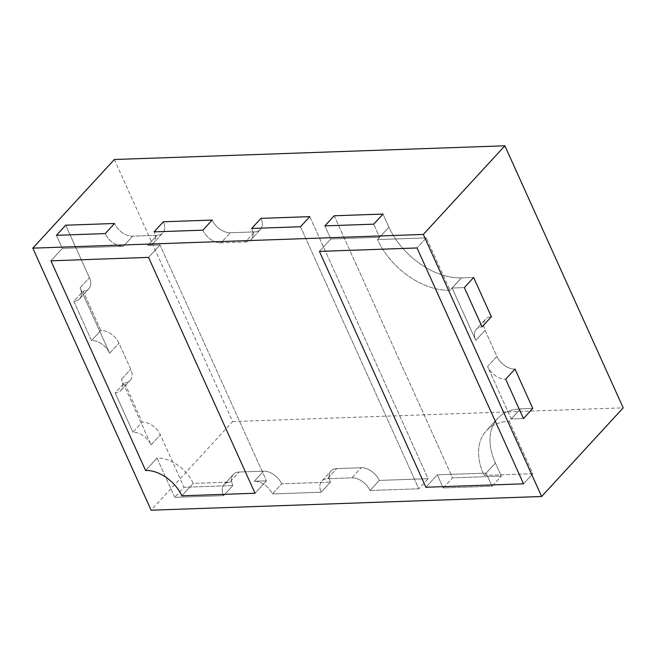 <?xml version="1.0" encoding="UTF-8"?>
<svg xmlns="http://www.w3.org/2000/svg" width="656" height="656" viewBox="0 0 656 656"><rect width="100%" height="100%" fill="white"/><g stroke="black" fill="none" stroke-linecap="round" stroke-linejoin="round"><path stroke-width="0.49" stroke-dasharray="3.28 2.46" d="M62.336 248.411L123.353 246.271A15.826 10.266 42.6 0 1 105.239 233.593A15.826 10.266 42.6 0 0 123.353 246.271L132.651 236.16A15.826 10.266 42.6 0 1 114.538 223.491A15.826 10.266 42.6 0 0 132.651 236.16L157.063 235.307A15.826 10.266 -137.4 0 0 162.795 232.921A15.826 10.266 -137.4 0 0 163.352 221.777A15.826 10.266 -137.4 0 1 162.795 232.921A15.826 10.266 -137.4 0 1 157.063 235.307L132.651 236.16L123.353 246.271L62.336 248.411L50.922 260.817L62.336 248.411L56.424 235.307L62.336 248.411M148.551 257.39L159.966 244.983L147.764 245.41A15.826 10.266 -137.4 0 0 153.496 243.023A15.826 10.266 -137.4 0 0 154.053 231.88A15.826 10.266 -137.4 0 1 153.496 243.023L162.795 232.921L153.496 243.023A15.826 10.266 -137.4 0 1 147.764 245.41L157.063 235.307L147.764 245.41L159.966 244.983L266.459 480.84L159.966 244.983L148.551 257.39M109.667 353.231L80.114 287.771A15.826 10.266 42.6 0 1 79.556 298.915A15.826 10.266 42.6 0 1 73.825 301.301L83.123 291.198L100.844 330.452A15.826 10.266 42.6 0 1 118.966 343.129L130.757 369.246A15.826 10.266 42.6 0 1 130.2 380.39A15.826 10.266 42.6 0 1 124.468 382.776L142.229 422.12A15.826 10.266 42.6 0 1 160.351 434.797L184.041 487.26L232.855 485.547L184.041 487.26L174.742 497.363L184.041 487.26L160.351 434.797A15.826 10.266 42.6 0 0 142.229 422.12L132.938 432.222A15.826 10.266 42.6 0 1 151.052 444.899L121.458 379.348A15.826 10.266 42.6 0 1 120.901 390.492A15.826 10.266 42.6 0 1 115.169 392.878L124.468 382.776L142.229 422.12L132.938 432.222A15.826 10.266 42.6 0 1 151.052 444.899L121.458 379.348A15.826 10.266 42.6 0 1 120.901 390.492A15.826 10.266 42.6 0 1 115.169 392.878L132.938 432.222L115.169 392.878L124.468 382.776A15.826 10.266 42.6 0 0 130.2 380.39A15.826 10.266 42.6 0 0 130.757 369.246L118.966 343.129A15.826 10.266 42.6 0 0 100.844 330.452L91.545 340.562A15.826 10.266 42.6 0 1 109.667 353.231L80.114 287.771A15.826 10.266 42.6 0 1 79.556 298.915A15.826 10.266 42.6 0 1 73.825 301.301L91.545 340.562A15.826 10.266 42.6 0 1 109.667 353.231L118.966 343.129L109.667 353.231M174.742 497.363L156.997 458.06A31.652 20.533 42.6 0 1 193.233 483.406L229.846 482.119A15.826 10.266 -137.4 0 0 224.114 484.505A15.826 10.266 -137.4 0 0 223.557 495.649L232.855 485.547A15.826 10.266 -137.4 0 1 233.413 474.403A15.826 10.266 -137.4 0 0 232.855 485.547L223.557 495.649L174.742 497.363L223.557 495.649A15.826 10.266 -137.4 0 1 224.114 484.505L233.413 474.403A15.826 10.266 -137.4 0 1 239.145 472.017L263.556 471.156A15.826 10.266 -137.4 0 1 281.67 483.833A15.826 10.266 -137.4 0 0 263.556 471.156L239.145 472.017A15.826 10.266 -137.4 0 0 233.413 474.403L224.114 484.505A15.826 10.266 -137.4 0 1 229.846 482.119L239.145 472.017L229.846 482.119L193.233 483.406L181.819 495.813L193.233 483.406A31.652 20.533 42.6 0 0 156.997 458.06L145.583 470.467L156.997 458.06L174.742 497.363M65.715 225.205L89.405 277.668A15.826 10.266 42.6 0 1 88.847 288.812A15.826 10.266 42.6 0 1 83.123 291.198L100.844 330.452L91.545 340.562L73.825 301.301L83.123 291.198A15.826 10.266 42.6 0 0 88.847 288.812A15.826 10.266 42.6 0 0 89.405 277.668L65.715 225.205M254.257 481.266L266.459 480.84L255.045 493.246L266.459 480.84L254.257 481.266L263.556 471.156L254.257 481.266A15.826 10.266 -137.4 0 1 272.379 493.935L281.67 483.833L330.485 482.119L281.67 483.833L272.379 493.935A15.826 10.266 -137.4 0 0 254.257 481.266M212.167 220.063A15.826 10.266 -137.4 0 0 230.281 232.741L254.692 231.88A15.826 10.266 -137.4 0 0 260.424 229.493A15.826 10.266 -137.4 0 0 260.981 218.35A15.826 10.266 -137.4 0 1 260.424 229.493A15.826 10.266 -137.4 0 1 254.692 231.88L230.281 232.741A15.826 10.266 -137.4 0 1 212.167 220.063M309.796 216.636L428.122 478.691L379.307 480.405A15.826 10.266 -137.4 0 0 361.185 467.736L336.774 468.589A15.826 10.266 -137.4 0 0 331.042 470.975A15.826 10.266 -137.4 0 0 330.485 482.119L321.194 492.23L272.379 493.935L321.194 492.23L330.485 482.119A15.826 10.266 -137.4 0 1 331.042 470.975A15.826 10.266 -137.4 0 1 336.774 468.589L361.185 467.736A15.826 10.266 -137.4 0 1 379.307 480.405L428.122 478.691L418.823 488.802L428.122 478.691L309.796 216.636M202.868 230.166A15.826 10.266 -137.4 0 0 220.99 242.843L245.393 241.982A15.826 10.266 -137.4 0 0 251.125 239.596A15.826 10.266 -137.4 0 0 251.683 228.452A15.826 10.266 -137.4 0 1 251.125 239.596L260.424 229.493L251.125 239.596A15.826 10.266 -137.4 0 1 245.393 241.982L254.692 231.88L245.393 241.982L220.99 242.843L230.281 232.741L220.99 242.843A15.826 10.266 -137.4 0 1 202.868 230.166M300.497 226.738L418.823 488.802L370.009 490.516L379.307 480.405L370.009 490.516A15.826 10.266 -137.4 0 0 351.887 477.839L327.475 478.691A15.826 10.266 -137.4 0 0 321.752 481.086A15.826 10.266 -137.4 0 0 321.194 492.23A15.826 10.266 -137.4 0 1 321.752 481.086L331.042 470.975L321.752 481.086A15.826 10.266 -137.4 0 1 327.475 478.691L336.774 468.589L327.475 478.691L351.887 477.839L361.185 467.736L351.887 477.839A15.826 10.266 -137.4 0 1 370.009 490.516L418.823 488.802L300.497 226.738M334.199 215.775L452.525 477.839L501.34 476.125L495.428 463.021A63.304 41.057 42.6 0 1 497.658 418.446A63.304 41.057 42.6 0 1 520.577 408.893L511.254 418.946L487.572 366.499A15.826 10.266 -137.4 0 0 505.694 379.176A15.826 10.266 -137.4 0 1 487.572 366.499L496.871 356.397L485.079 330.28A15.826 10.266 42.6 0 1 485.637 319.136A15.826 10.266 42.6 0 1 491.369 316.75A15.826 10.266 42.6 0 0 485.637 319.136A15.826 10.266 42.6 0 0 485.079 330.28L496.871 356.397A15.826 10.266 -137.4 0 0 514.993 369.066A15.826 10.266 -137.4 0 1 496.871 356.397L487.572 366.499L511.254 418.946L520.552 408.844L532.754 408.409L520.552 408.844L509.154 421.308L532.82 473.714L523.529 483.825L532.82 473.714L484.005 475.428L486.129 473.124L437.314 474.837L443.226 487.941L452.525 477.839L501.34 476.125L495.428 463.021A63.304 41.057 42.6 0 1 497.658 418.446A63.304 41.057 42.6 0 1 520.577 408.893L509.154 421.308L532.82 473.714L484.005 475.428A63.304 41.057 42.6 0 1 486.235 430.861A63.304 41.057 42.6 0 1 509.154 421.308A63.304 41.057 42.6 0 0 486.235 430.861L497.658 418.446L486.235 430.861A63.304 41.057 42.6 0 0 484.005 475.428L486.129 473.124L437.314 474.837L443.226 487.941L492.041 486.227L501.34 476.125L492.041 486.227L486.129 473.124L495.428 463.021L486.129 473.124L492.041 486.227L443.226 487.941L452.525 477.839L334.199 215.775M425.892 487.252L437.314 474.837L425.892 487.252M319.406 251.396L330.821 238.989L324.909 225.885L330.821 238.989L379.635 237.275L330.821 238.989L319.406 251.396M426.334 237.866L417.036 247.968L426.334 237.866L450 290.28L461.414 277.865A63.304 41.057 42.6 0 1 388.934 227.165L383.014 214.069L388.934 227.165A63.304 41.057 42.6 0 0 461.414 277.865L450 290.28A63.304 41.057 42.6 0 1 377.52 239.579L426.334 237.866L450 290.28A63.304 41.057 42.6 0 1 377.52 239.579L388.934 227.165L379.635 237.275L373.723 224.172L379.635 237.275L377.52 239.579L426.334 237.866M452.14 288.025L475.78 340.382A15.826 10.266 42.6 0 1 476.338 329.238A15.826 10.266 42.6 0 1 482.07 326.852A15.826 10.266 42.6 0 0 476.338 329.238L485.637 319.136L476.338 329.238A15.826 10.266 42.6 0 0 475.78 340.382L485.079 330.28L475.78 340.382L452.14 288.025L461.439 277.923L473.64 277.496L461.439 277.923L452.14 288.025L464.341 287.599L452.14 288.025M523.455 418.52L511.254 418.946L523.455 418.52M114.357 159.506L232.675 421.562L151.126 510.204M232.675 421.562L623.2 407.852M80.114 287.771L89.405 277.668L80.114 287.771M121.458 379.348L130.757 369.246L121.458 379.348M151.052 444.899L160.351 434.797L151.052 444.899M120.901 390.492L130.2 380.39L120.901 390.492M79.556 298.915L88.847 288.812L79.556 298.915"/><path stroke-width="0.98" d="M148.551 257.39L50.922 260.817L145.583 470.467A31.652 20.533 42.6 0 1 181.819 495.813L255.045 493.246L148.551 257.39L255.045 493.246L181.819 495.813A31.652 20.533 -137.4 0 0 145.583 470.467L50.922 260.817L148.551 257.39M56.424 235.307L65.715 225.205L114.538 223.491L65.715 225.205L56.424 235.307L105.239 233.593L114.538 223.491L105.239 233.593L56.424 235.307M163.352 221.777L212.167 220.063L163.352 221.777L154.053 231.88L202.868 230.166L212.167 220.063L202.868 230.166L154.053 231.88L163.352 221.777M260.981 218.35L309.796 216.636L260.981 218.35L251.683 228.452L300.497 226.738L309.796 216.636L300.497 226.738L251.683 228.452L260.981 218.35M319.406 251.396L425.892 487.252L523.529 483.825L417.036 247.968L319.406 251.396L417.036 247.968L523.529 483.825L425.892 487.252L319.406 251.396M324.909 225.885L334.199 215.775L383.014 214.069L334.199 215.775L324.909 225.885L373.723 224.172L383.014 214.069L373.723 224.172L324.909 225.885M482.07 326.852L491.369 316.75L473.64 277.496L464.341 287.599L473.64 277.496L491.369 316.75L482.07 326.852L464.341 287.599L482.07 326.852M514.993 369.066L532.754 408.409L514.993 369.066L505.694 379.176L523.455 418.52L532.754 408.409L523.455 418.52L505.694 379.176L514.993 369.066M151.126 510.204L541.643 496.494L423.325 234.438L32.8 248.148L151.126 510.204M423.325 234.438L504.874 145.796L623.2 407.852L541.643 496.494M504.874 145.796L114.357 159.506L32.8 248.148"/></g></svg>
